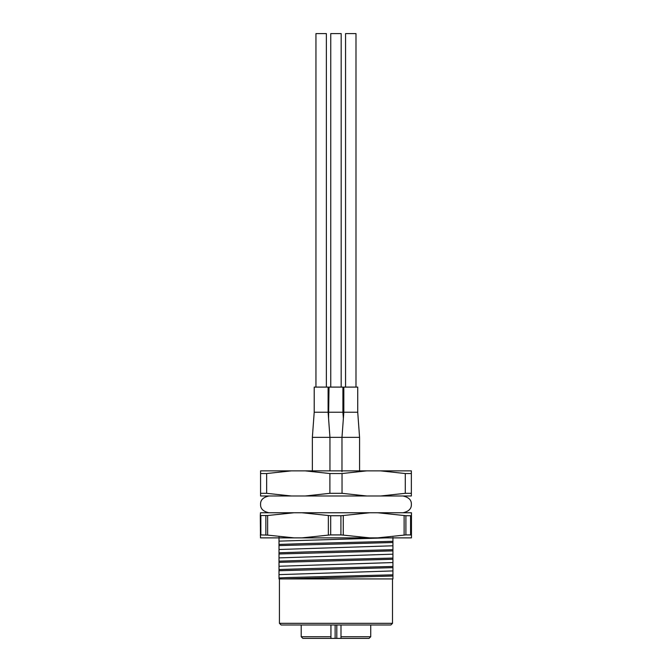 <?xml version="1.0" encoding="UTF-8"?>
<svg xmlns="http://www.w3.org/2000/svg" width="672" height="672" viewBox="0 0 672 672"><rect width="100%" height="100%" fill="white"/><g stroke="black" fill="none" stroke-linecap="round" stroke-linejoin="round"><path stroke-width="1.01" d="M411.356 493.315L411.356 473.542L405.283 473.542L405.283 493.315L411.356 493.315L411.356 495.995L260.576 495.995L260.576 493.315L266.65 493.315L291.354 495.995M380.579 495.995L405.283 493.315M411.356 473.542L411.356 470.862L380.579 470.862L405.283 473.542M380.579 470.862L305.189 470.862L329.893 473.542L329.893 493.315L342.04 493.315L366.744 495.995M342.04 493.315L342.04 473.542L366.744 470.862M342.04 473.542L329.893 473.542M305.189 495.995L329.893 493.315M305.189 470.862L260.576 470.862L260.576 493.315M266.65 493.315L266.65 473.542L291.354 470.862M266.65 473.542L260.576 473.542M279.006 578.928L279.006 577.92L287.372 577.567L392.927 574.82L392.927 578.928L279.006 578.928M283.013 578.928L392.927 576.022M279.006 577.92L279.006 569.537L309.002 568.596L392.927 566.446L392.927 574.82M279.006 570.738L392.927 567.647M279.006 569.537L279.006 561.162L309.002 560.213L392.927 558.071L392.927 566.446M279.006 562.355L392.927 559.264M279.006 561.162L279.006 552.787L309.002 551.838L392.927 549.696L392.927 558.071M279.006 553.98L392.927 550.889M279.006 552.787L279.006 544.412L309.002 543.463L392.927 541.321L392.927 549.696M279.006 545.605L392.927 542.514M279.006 574.636L392.927 570.923M279.006 566.261L392.927 562.548M279.006 557.886L392.927 554.173M279.006 549.503L392.927 545.79M279.006 544.412L279.006 537.23M279.006 541.128L386.056 537.877M392.927 537.415L392.927 541.321M392.507 623.322L279.426 623.322L281.098 624.994L390.835 624.994L392.507 623.322L392.507 578.928M330.943 624.994L330.943 638.4L369.054 638.4L370.734 636.728L370.734 624.994M340.99 624.994L340.99 636.728L370.734 636.728M321.157 638.4L329.12 638.4M330.943 636.728L301.207 636.728L302.879 638.4L330.943 638.4M340.99 638.4L340.99 636.728M411.39 512.753L411.457 537.877L411.457 512.753L260.484 512.753L260.308 515.516L267.632 515.516L267.632 535.114L294.101 537.877L260.484 537.877L260.308 515.516M411.39 537.877L294.101 537.877M405.905 534.92L410.575 534.92L410.575 515.71L405.905 515.71L405.905 534.92L404.124 535.114L404.124 515.516L377.597 512.753M377.597 537.877L404.124 535.114M369.802 512.753L343.266 515.516L343.266 535.114L369.802 537.877M340.922 515.71L330.691 515.71L330.691 534.92L340.922 534.92L340.922 515.71L343.266 515.516M294.101 512.753L267.632 515.516M301.879 537.877L328.356 535.114L328.356 515.516L301.879 512.753M267.632 535.114L260.862 534.92L260.862 515.71M265.86 534.92L265.86 515.71M411.163 535.114L410.575 534.92M330.691 534.92L328.356 535.114M343.266 535.114L340.922 534.92M260.862 534.92L260.308 535.114M410.575 515.71L411.163 515.516M404.124 515.516L405.905 515.71M328.356 515.516L330.691 515.71M315.949 33.6L315.949 387.097L315.949 33.6L326.374 33.6L326.374 387.097M345.559 33.6L345.559 387.097L345.559 33.6L355.992 33.6L355.992 387.097M330.75 387.097L330.75 33.6L341.183 33.6L341.183 387.097M357.722 412.23L343.829 412.23L343.829 387.097L357.722 387.097L357.722 412.23L359.57 437.354L312.362 437.354L312.362 471.702L312.362 437.354L314.21 412.23L312.362 437.354M328.104 412.23L328.104 387.097L314.21 387.097L314.21 412.23L328.104 412.23L329.952 437.354L329.952 470.862M329.02 412.23L342.913 412.23L342.913 387.097L329.02 387.097L328.566 418.429M314.21 387.097L314.21 412.23M343.829 412.23L341.981 437.354L341.981 471.702M335.126 624.994L335.126 638.4M336.806 624.994L336.806 638.4M279.426 623.322L279.426 578.928M301.207 636.728L301.207 624.994M402.982 512.753C408.778 511.476 411.575 508.679 411.356 504.37C411.575 500.06 408.778 497.272 402.982 495.995M268.951 512.753C263.155 511.476 260.366 508.679 260.576 504.37C260.366 500.06 263.155 497.272 268.951 495.995M342.913 412.23L343.375 418.429M359.57 437.354L359.57 470.862"/></g></svg>
